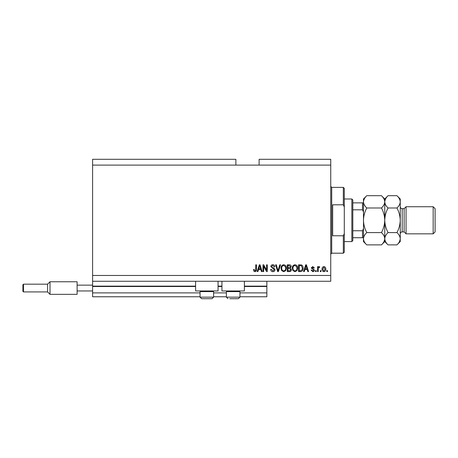 <?xml version="1.0" encoding="UTF-8"?>
<svg xmlns="http://www.w3.org/2000/svg" width="458" height="458" viewBox="0 0 458 458"><rect width="100%" height="100%" fill="white"/><g stroke="black" fill="none" stroke-linecap="round" stroke-linejoin="round"><path stroke-width="0.69" d="M92.602 165.109L235.876 165.109L235.876 159.298L92.602 159.298L92.602 296.767L200.054 296.767M213.605 296.767L226.384 296.767M239.94 296.767L266.854 296.767L266.854 292.891L239.94 292.891M92.602 292.891L200.054 292.891M213.605 292.891L226.384 292.891M244.395 286.502L266.854 286.502L266.854 292.891M266.854 286.502L266.854 286.118L244.395 286.118M92.602 286.118L195.6 286.118M218.06 286.118L221.935 286.118M266.854 281.275L266.854 286.118M218.06 281.275L218.06 290.956L195.6 290.956L195.6 281.275M221.935 281.275L221.935 290.956L244.395 290.956L244.395 281.275M235.876 165.109L259.108 165.109L259.108 159.298L330.745 159.298L330.745 281.275L92.602 281.275M263.682 266.201L263.682 271.594L262.978 271.594L262.978 264.816L263.728 264.816L266.585 270.22L266.585 264.816L267.289 264.816L267.289 271.594L266.539 271.594L263.682 266.201M275.035 269.71C274.909 270.987 274.199 271.646 272.899 271.68C271.474 271.594 270.718 270.833 270.638 269.396L271.342 269.304L272.962 270.89L274.331 269.728L270.81 266.585C270.913 265.394 271.571 264.776 272.779 264.73C274.067 264.793 274.76 265.468 274.857 266.756L274.153 266.842L272.802 265.52L271.514 266.602L271.737 267.289L273.993 268.09L275.035 269.71M280.519 264.816L278.384 271.594L277.657 271.594L275.63 264.816L276.357 264.816L277.983 270.804L279.786 264.816L280.519 264.816M283.702 271.68L281.704 270.621L281.017 268.296C280.937 266.281 281.836 265.09 283.708 264.73C285.546 265.079 286.439 266.241 286.387 268.211L285.7 270.649L283.702 271.68M294.969 271.68L292.971 270.621L292.284 268.296C292.204 266.281 293.097 265.09 294.975 264.73C296.813 265.079 297.706 266.241 297.654 268.211L296.961 270.649L294.969 271.68M320.972 270.626L320.972 271.594L320.268 271.594L320.268 270.626L320.972 270.626M325.815 269.081C325.907 270.546 325.277 271.417 323.921 271.68C322.587 271.422 321.957 270.569 322.031 269.132C321.951 267.684 322.587 266.837 323.921 266.579C325.243 266.831 325.873 267.661 325.815 269.081M254.934 271.68L253.875 271.205L253.474 269.573L254.179 269.481L254.969 270.89L255.673 270.38L255.764 264.816L256.469 264.816L256.469 269.418C256.6 270.701 256.091 271.451 254.934 271.68M259.108 165.109L330.745 165.109M92.602 275.464L330.745 275.464M304.873 269.573L304.284 271.594L303.551 271.594L305.715 264.816L306.402 264.816L308.566 271.594L307.833 271.594L307.244 269.573L304.873 269.573M314.463 270.094C314.383 271.113 313.827 271.646 312.797 271.68L311.119 270.1L311.824 270.008L312.843 270.981L313.759 270.214L313.598 269.768L311.205 267.982L312.768 266.579L314.377 267.987L313.673 268.073L312.791 267.283L311.909 267.884L314.463 270.094M316.22 270.626L316.22 271.594L315.516 271.594L315.516 270.626L316.22 270.626M318.247 269.041L318.247 271.594L317.543 271.594L317.543 266.665L318.247 266.665L318.247 267.455L319.077 266.579L319.741 266.842L319.478 267.546L318.373 268.033L318.247 269.041M327.487 270.626L327.487 271.594L326.783 271.594L326.783 270.626L327.487 270.626M303.11 268.17C303.23 270.174 302.372 271.319 300.534 271.594L298.536 271.594L298.536 264.816L301.519 264.942C302.692 265.651 303.219 266.728 303.11 268.17M291.403 269.607C291.345 270.918 290.664 271.583 289.353 271.594L287.269 271.594L287.269 264.816L289.37 264.816C290.509 264.827 291.128 265.394 291.231 266.522L290.475 267.941L291.403 269.607M258.495 269.573L257.906 271.594L257.173 271.594L259.337 264.816L260.024 264.816L262.188 271.594L261.455 271.594L260.865 269.573L258.495 269.573M305.744 266.808L305.102 268.777L307.009 268.777L306.059 265.526L305.744 266.808M323.903 267.283L322.735 269.127L323.943 270.981L325.111 269.127L323.903 267.283M299.234 265.611L299.234 270.804L300.448 270.804L302.137 269.814L302.406 268.159L301.387 265.743L299.234 265.611M294.981 265.52C293.544 265.817 292.88 266.745 292.988 268.308C292.943 269.768 293.601 270.626 294.963 270.89C296.366 270.609 297.024 269.71 296.95 268.193L296.652 266.659L294.981 265.52M287.973 265.611L287.973 267.632L289.908 267.569L290.527 266.636L289.124 265.611L287.973 265.611M287.973 268.428L287.973 270.804L290.051 270.718L290.698 269.613L289.273 268.428L287.973 268.428M283.714 265.52C282.277 265.817 281.618 266.745 281.722 268.308C281.681 269.768 282.34 270.626 283.697 270.89C285.099 270.609 285.763 269.71 285.683 268.193L285.391 266.659L283.714 265.52M259.365 266.808L258.724 268.777L260.631 268.777L259.68 265.526L259.365 266.808M212.947 290.956L213.605 291.614L200.054 291.614L200.054 297.15L213.605 297.15L212.06 298.702L201.606 298.702L200.054 297.15L201.606 298.702M203.444 298.702L209.764 298.702M239.282 290.956L239.94 291.614L226.384 291.614L226.384 297.15L239.94 297.15L238.389 298.702L229.773 298.702M230.231 298.702L236.551 298.702M343.328 204.8L343.328 187.374L344.296 188.341L344.296 206.982L343.328 204.8L332.68 204.8L332.68 235.778L343.328 235.778L344.296 233.597L344.296 252.232L343.328 253.2L343.328 235.778M344.296 233.597L344.296 206.982M351.847 198.99L352.815 199.957L352.815 240.616L351.847 241.584L351.847 198.99L344.296 198.99M363.463 211.848L362.496 209.816L362.496 202.86L363.463 202.86L352.815 202.86M352.815 209.816L362.496 209.816M352.815 230.758L362.496 230.758L363.463 228.725M363.463 237.713L362.496 237.713L363.463 237.713M352.815 237.713L362.496 237.713L362.496 230.758M404.122 231.903L402.187 231.903L402.187 208.671L404.122 208.671L404.122 231.903L406.057 233.838L406.057 206.735L433.165 206.735L433.165 233.838L406.057 233.838M433.165 206.735L435.1 208.671L435.1 231.903L433.165 233.838M381.468 195.698L384.76 198.99L384.76 201.841C384.634 204.005 383.535 206.054 381.468 207.989C383.529 211.842 384.628 215.941 384.76 220.287C384.628 224.626 383.529 228.725 381.468 232.584C383.523 234.496 384.623 236.546 384.76 238.733C384.634 240.891 383.535 242.94 381.468 244.881L366.761 244.881C364.7 242.963 363.6 240.914 363.463 238.733C363.589 236.574 364.688 234.525 366.761 232.584C364.694 228.731 363.595 224.632 363.463 220.287C363.595 215.953 364.694 211.854 366.761 207.989C364.7 206.077 363.6 204.028 363.463 201.841C363.589 199.682 364.688 197.633 366.761 195.698L381.468 195.698C383.523 197.61 384.623 199.659 384.76 201.841L384.691 200.993M381.468 232.584L366.761 232.584M383.85 241.881L384.691 239.58M366.761 195.698L363.463 198.99L363.532 239.58M364.373 198.698L363.532 200.993M381.468 207.989L366.761 207.989M396.954 244.881L400.252 241.584L400.252 238.733C400.115 236.546 399.015 234.496 396.954 232.584C399.021 228.731 400.12 224.632 400.252 220.287C400.12 215.947 399.021 211.848 396.954 207.989C399.027 206.054 400.126 204.005 400.252 201.841C400.115 199.659 399.015 197.61 396.954 195.698L400.252 198.99L400.252 238.733C400.126 240.891 399.027 242.94 396.954 244.881L388.058 244.881C385.997 242.963 384.897 240.914 384.76 238.733C384.886 236.574 385.985 234.525 388.058 232.584C385.991 228.725 384.892 224.626 384.76 220.287C384.892 215.947 385.991 211.848 388.058 207.989C385.997 206.077 384.897 204.028 384.76 201.841L384.76 241.584L381.468 244.881M363.463 238.733L363.463 241.584L366.761 244.881M384.76 238.733L384.829 239.58M384.76 201.841C384.886 199.682 385.985 197.633 388.058 195.698L396.954 195.698M385.67 198.698L384.829 200.993M399.342 241.881L400.183 239.58M400.252 201.841L400.183 200.993M396.954 232.584L388.058 232.584M396.954 207.989L388.058 207.989M22.9 291.345L22.9 284.762L23.478 284.178L23.478 291.923L22.9 291.345M23.478 291.923L47.586 291.923L47.586 284.178L50.008 281.762L50.008 294.345L77.11 294.345L77.11 285.145L92.602 285.145M77.11 290.956L92.602 290.956M77.11 285.145L77.11 281.762L50.008 281.762M92.602 286.502L195.6 286.502M218.06 286.502L221.935 286.502M343.328 187.374L331.712 187.374L331.712 253.2L330.745 254.167M200.713 290.956L200.054 291.614M213.605 291.614L213.605 297.15L212.06 298.702M227.042 290.956L226.384 291.614M226.384 297.15L227.935 298.702L226.384 297.15M239.94 291.614L239.94 297.15L238.389 298.702M331.712 187.374L330.745 186.406M343.328 253.2L331.712 253.2M351.847 241.584L344.296 241.584M402.187 208.671C401.076 208.619 400.429 207.972 400.252 206.735M384.76 241.584L388.058 244.881M384.76 198.99L388.058 195.698M402.187 231.903C401.008 232.017 400.366 232.664 400.252 233.838M404.122 208.671L406.057 206.735M47.586 291.923L50.008 294.345M23.478 284.178L47.586 284.178"/></g></svg>
